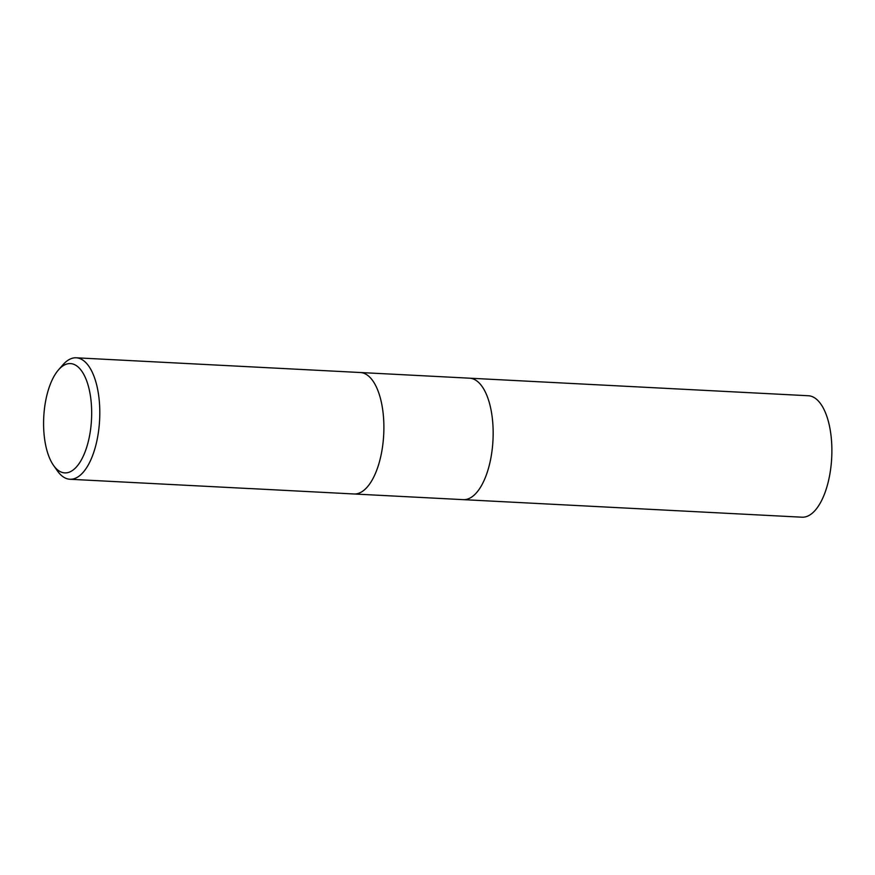 <?xml version="1.0" encoding="UTF-8"?>
<svg xmlns="http://www.w3.org/2000/svg" width="875" height="875" viewBox="0 0 875 875"><rect width="100%" height="100%" fill="white"/><g stroke="black" fill="none" stroke-linecap="round" stroke-linejoin="round"><path stroke-width="1.31" d="M354.036 493.981A60.812 26.567 93 0 0 383.261 440.65A60.812 26.567 93 0 0 365.509 373.986A60.812 26.567 93 0 0 360.325 372.52A60.812 26.567 93 0 1 365.509 373.986A60.812 26.567 93 0 1 383.261 440.65A60.812 26.567 93 0 1 354.036 493.981L249.495 488.534A60.812 26.567 -87 0 1 248.62 488.523L69.945 479.259A60.812 26.567 93 0 1 64.761 477.794A60.812 26.567 93 0 1 57.455 470.958L53.561 465.434A54.731 23.909 93 0 1 43.75 417.014A54.731 23.909 93 0 1 58.505 369.863A54.731 23.909 93 0 1 75.119 364.908A54.731 23.909 93 0 1 90.475 430.259A54.731 23.909 93 0 1 60.134 471.581A54.731 23.909 93 0 1 53.561 465.434M463.291 499.647A60.812 26.567 93 0 0 492.527 446.316A60.812 26.567 93 0 0 474.775 379.652A60.812 26.567 93 0 0 469.591 378.186A60.812 26.567 93 0 1 474.775 379.652A60.812 26.567 93 0 1 492.527 446.316A60.812 26.567 93 0 1 463.291 499.647L354.113 493.992M58.505 369.863L62.956 364.766A60.812 26.567 93 0 1 76.234 357.798A60.812 26.567 93 0 1 81.419 359.264A60.812 26.567 93 0 1 99.17 425.928A60.812 26.567 93 0 1 69.945 479.259M469.678 378.186L808.314 395.741A60.812 26.567 93 0 1 813.498 397.206A60.812 26.567 93 0 1 831.25 463.87A60.812 26.567 93 0 1 802.014 517.202L463.378 499.647M469.591 378.186L360.412 372.52M360.325 372.52L76.234 357.798"/></g></svg>

